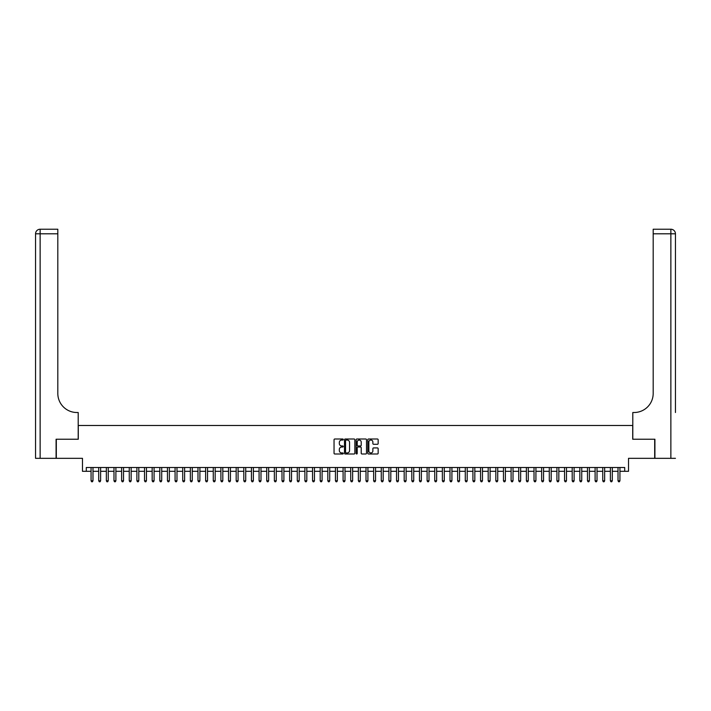 <?xml version="1.0" encoding="UTF-8"?>
<svg xmlns="http://www.w3.org/2000/svg" width="711" height="711" viewBox="0 0 711 711"><rect width="100%" height="100%" fill="white"/><g stroke="black" fill="none" stroke-linecap="round" stroke-linejoin="round"><path stroke-width="1.07" d="M343.28 439.522A0.524 0.524 0 0 0 342.755 438.998L334.792 438.998A0.747 0.747 0 0 0 334.046 439.745L334.046 453.245A0.747 0.747 0 0 0 334.792 453.991L342.755 453.991A0.524 0.524 0 0 0 343.28 453.467A0.524 0.524 0 0 0 342.755 452.943L341.724 452.943A2.4 2.4 0 0 1 339.325 450.543L339.325 449.414A2.4 2.4 0 0 1 341.724 447.015L342.755 447.015A0.524 0.524 0 0 0 343.28 446.49A0.524 0.524 0 0 0 342.755 445.966L341.724 445.966A2.4 2.4 0 0 1 339.325 443.575L339.325 442.446A2.4 2.4 0 0 1 341.724 440.047L342.755 440.047A0.524 0.524 0 0 0 343.28 439.522M377.408 444.286A0.747 0.747 0 0 0 378.154 443.531L378.154 439.745A0.747 0.747 0 0 0 377.408 438.998L368.565 438.998A0.747 0.747 0 0 0 367.809 439.745L367.809 453.245A0.747 0.747 0 0 0 368.565 453.991L377.408 453.991A0.747 0.747 0 0 0 378.154 453.245L378.154 448.668A0.747 0.747 0 0 0 377.408 447.921L373.622 447.921A0.747 0.747 0 0 0 372.875 448.668L372.875 450.934A2.009 2.009 0 0 1 370.866 452.943A2.009 2.009 0 0 1 368.858 450.934L368.858 442.055A2.009 2.009 0 0 1 370.866 440.047A2.009 2.009 0 0 1 372.875 442.055L372.875 443.531A0.747 0.747 0 0 0 373.622 444.286L377.408 444.286M86.298 471.313L86.298 467.5L624.702 467.5L624.702 471.313L628.524 471.313L628.524 458.328L654.68 458.328L654.68 439.238L632.719 439.238L632.719 425.489L78.281 425.489L78.281 439.238L56.32 439.238L56.32 458.328L82.476 458.328L82.476 471.313L91.07 471.313M354.842 439.745A0.747 0.747 0 0 0 354.096 438.998L345.253 438.998A0.747 0.747 0 0 0 344.497 439.745L344.497 453.245A0.747 0.747 0 0 0 345.253 453.991L354.096 453.991A0.747 0.747 0 0 0 354.842 453.245L354.842 439.745M356.904 438.998L365.747 438.998A0.747 0.747 0 0 1 366.503 439.745L366.503 453.245A0.747 0.747 0 0 1 365.747 453.991L361.961 453.991A0.747 0.747 0 0 1 361.215 453.245L361.215 447.77A0.747 0.747 0 0 0 360.468 447.015L357.953 447.015A0.747 0.747 0 0 0 357.206 447.77L357.206 453.467A0.524 0.524 0 0 1 356.682 453.991A0.524 0.524 0 0 1 356.158 453.467L356.158 439.745A0.747 0.747 0 0 1 356.904 438.998M92.981 471.313L98.705 471.313M100.615 471.313L106.348 471.313M108.25 471.313L113.982 471.313M115.893 471.313L121.617 471.313M123.527 471.313L129.26 471.313M131.162 471.313L136.894 471.313M138.805 471.313L144.529 471.313M146.439 471.313L152.163 471.313M154.074 471.313L159.806 471.313M161.708 471.313L167.441 471.313M169.351 471.313L175.075 471.313M176.986 471.313L182.718 471.313M184.62 471.313L190.352 471.313M192.263 471.313L197.987 471.313M199.898 471.313L205.621 471.313M207.532 471.313L213.264 471.313M215.175 471.313L220.899 471.313M222.81 471.313L228.533 471.313M230.444 471.313L236.176 471.313M238.078 471.313L243.811 471.313M245.722 471.313L251.445 471.313M253.356 471.313L259.08 471.313M260.99 471.313L266.723 471.313M268.634 471.313L274.357 471.313M276.268 471.313L281.991 471.313M283.902 471.313L289.635 471.313M291.537 471.313L297.269 471.313M299.18 471.313L304.903 471.313M306.814 471.313L312.538 471.313M314.449 471.313L320.181 471.313M322.092 471.313L327.815 471.313M329.726 471.313L335.45 471.313M337.361 471.313L343.093 471.313M344.995 471.313L350.727 471.313M352.638 471.313L358.362 471.313M360.273 471.313L366.005 471.313M367.907 471.313L373.639 471.313M375.55 471.313L381.274 471.313M383.185 471.313L388.908 471.313M390.819 471.313L396.551 471.313M398.462 471.313L404.186 471.313M406.097 471.313L411.82 471.313M413.731 471.313L419.463 471.313M421.365 471.313L427.098 471.313M429.009 471.313L434.732 471.313M436.643 471.313L442.366 471.313M444.277 471.313L450.01 471.313M451.92 471.313L457.644 471.313M459.555 471.313L465.278 471.313M467.189 471.313L472.922 471.313M474.824 471.313L480.556 471.313M482.467 471.313L488.19 471.313M490.101 471.313L495.825 471.313M497.736 471.313L503.468 471.313M505.379 471.313L511.102 471.313M513.013 471.313L518.737 471.313M520.648 471.313L526.38 471.313M528.282 471.313L534.014 471.313M535.925 471.313L541.649 471.313M543.56 471.313L549.292 471.313M551.194 471.313L556.926 471.313M558.837 471.313L564.561 471.313M566.471 471.313L572.195 471.313M574.106 471.313L579.838 471.313M581.74 471.313L587.473 471.313M589.383 471.313L595.107 471.313M597.018 471.313L602.75 471.313M604.652 471.313L610.385 471.313M612.295 471.313L618.019 471.313M619.93 471.313L624.702 471.313M346.07 440.047A0.524 0.524 0 0 0 345.546 440.571L345.546 452.418A0.524 0.524 0 0 0 346.07 452.943L347.164 452.943A2.4 2.4 0 0 0 349.563 450.543L349.563 442.446A2.4 2.4 0 0 0 347.164 440.047L346.07 440.047M361.215 442.091A2.009 2.009 0 0 0 359.215 440.082A2.009 2.009 0 0 0 357.206 442.091L357.206 445.219A0.747 0.747 0 0 0 357.953 445.966L360.468 445.966A0.747 0.747 0 0 0 361.215 445.219L361.215 442.091M92.981 467.5L92.981 480.787L91.07 480.787L91.07 467.5M92.981 480.787L92.403 481.774L91.639 481.774L91.07 480.787M56.089 439.238L78.201 439.238L78.201 412.513L76.904 412.513A19.09 19.09 0 0 1 57.813 393.414L57.813 233.803L40.136 233.803L40.136 458.328L56.089 458.328L56.089 439.238M40.136 458.328L35.55 458.328L35.55 233.803A4.586 4.586 0 0 1 40.136 229.226L57.813 229.226L57.813 233.803M35.55 412.513L35.55 233.803L40.136 233.803L40.136 229.226M76.904 412.513A19.09 19.09 0 0 1 57.813 393.414M675.45 458.328L654.911 458.328L654.911 439.238L632.799 439.238L632.799 412.513L634.096 412.513A19.09 19.09 0 0 0 653.187 393.414L653.187 229.226L670.864 229.226A4.586 4.586 0 0 1 675.45 233.803L675.45 412.513M634.096 412.513A19.09 19.09 0 0 0 653.187 393.414M670.864 458.328L670.864 233.803L675.45 233.803A4.586 4.586 0 0 0 670.864 229.226A4.586 4.586 0 0 1 675.45 233.803A4.586 4.586 0 0 0 670.864 229.226L670.864 233.803L653.187 233.803M100.615 467.5L100.615 480.787L98.705 480.787L98.705 467.5M100.615 480.787L100.047 481.774L99.282 481.774L98.705 480.787M108.25 467.5L108.25 480.787L106.348 480.787L106.348 467.5M108.25 480.787L107.681 481.774L106.917 481.774L106.348 480.787M115.893 467.5L115.893 480.787L113.982 480.787L113.982 467.5M115.893 480.787L115.315 481.774L114.551 481.774L113.982 480.787M123.527 467.5L123.527 480.787L121.617 480.787L121.617 467.5M123.527 480.787L122.959 481.774L122.194 481.774L121.617 480.787M131.162 467.5L131.162 480.787L129.26 480.787L129.26 467.5M131.162 480.787L130.593 481.774L129.829 481.774L129.26 480.787M138.805 467.5L138.805 480.787L136.894 480.787L136.894 467.5M138.805 480.787L138.227 481.774L137.463 481.774L136.894 480.787M146.439 467.5L146.439 480.787L144.529 480.787L144.529 467.5M146.439 480.787L145.862 481.774L145.106 481.774L144.529 480.787M154.074 467.5L154.074 480.787L152.163 480.787L152.163 467.5M154.074 480.787L153.505 481.774L152.741 481.774L152.163 480.787M161.708 467.5L161.708 480.787L159.806 480.787L159.806 467.5M161.708 480.787L161.139 481.774L160.375 481.774L159.806 480.787M169.351 467.5L169.351 480.787L167.441 480.787L167.441 467.5M169.351 480.787L168.774 481.774L168.009 481.774L167.441 480.787M176.986 467.5L176.986 480.787L175.075 480.787L175.075 467.5M176.986 480.787L176.417 481.774L175.653 481.774L175.075 480.787M184.62 467.5L184.62 480.787L182.718 480.787L182.718 467.5M184.62 480.787L184.051 481.774L183.287 481.774L182.718 480.787M192.263 467.5L192.263 480.787L190.352 480.787L190.352 467.5M192.263 480.787L191.686 481.774L190.921 481.774L190.352 480.787M199.898 467.5L199.898 480.787L197.987 480.787L197.987 467.5M199.898 480.787L199.32 481.774L198.565 481.774L197.987 480.787M207.532 467.5L207.532 480.787L205.621 480.787L205.621 467.5M207.532 480.787L206.963 481.774L206.199 481.774L205.621 480.787M215.175 467.5L215.175 480.787L213.264 480.787L213.264 467.5M215.175 480.787L214.598 481.774L213.833 481.774L213.264 480.787M222.81 467.5L222.81 480.787L220.899 480.787L220.899 467.5M222.81 480.787L222.232 481.774L221.468 481.774L220.899 480.787M230.444 467.5L230.444 480.787L228.533 480.787L228.533 467.5M230.444 480.787L229.875 481.774L229.111 481.774L228.533 480.787M238.078 467.5L238.078 480.787L236.176 480.787L236.176 467.5M238.078 480.787L237.51 481.774L236.745 481.774L236.176 480.787M245.722 467.5L245.722 480.787L243.811 480.787L243.811 467.5M245.722 480.787L245.144 481.774L244.38 481.774L243.811 480.787M253.356 467.5L253.356 480.787L251.445 480.787L251.445 467.5M253.356 480.787L252.787 481.774L252.023 481.774L251.445 480.787M260.99 467.5L260.99 480.787L259.08 480.787L259.08 467.5M260.99 480.787L260.422 481.774L259.657 481.774L259.08 480.787M268.634 467.5L268.634 480.787L266.723 480.787L266.723 467.5M268.634 480.787L268.056 481.774L267.292 481.774L266.723 480.787M276.268 467.5L276.268 480.787L274.357 480.787L274.357 467.5M276.268 480.787L275.69 481.774L274.926 481.774L274.357 480.787M283.902 467.5L283.902 480.787L281.991 480.787L281.991 467.5M283.902 480.787L283.334 481.774L282.569 481.774L281.991 480.787M291.537 467.5L291.537 480.787L289.635 480.787L289.635 467.5M291.537 480.787L290.968 481.774L290.204 481.774L289.635 480.787M299.18 467.5L299.18 480.787L297.269 480.787L297.269 467.5M299.18 480.787L298.602 481.774L297.838 481.774L297.269 480.787M306.814 467.5L306.814 480.787L304.903 480.787L304.903 467.5M306.814 480.787L306.245 481.774L305.481 481.774L304.903 480.787M314.449 467.5L314.449 480.787L312.538 480.787L312.538 467.5M314.449 480.787L313.88 481.774L313.116 481.774L312.538 480.787M322.092 467.5L322.092 480.787L320.181 480.787L320.181 467.5M322.092 480.787L321.514 481.774L320.75 481.774L320.181 480.787M329.726 467.5L329.726 480.787L327.815 480.787L327.815 467.5M329.726 480.787L329.149 481.774L328.393 481.774L327.815 480.787M337.361 467.5L337.361 480.787L335.45 480.787L335.45 467.5M337.361 480.787L336.792 481.774L336.027 481.774L335.45 480.787M344.995 467.5L344.995 480.787L343.093 480.787L343.093 467.5M344.995 480.787L344.426 481.774L343.662 481.774L343.093 480.787M352.638 467.5L352.638 480.787L350.727 480.787L350.727 467.5M352.638 480.787L352.061 481.774L351.296 481.774L350.727 480.787M360.273 467.5L360.273 480.787L358.362 480.787L358.362 467.5M360.273 480.787L359.704 481.774L358.939 481.774L358.362 480.787M367.907 467.5L367.907 480.787L366.005 480.787L366.005 467.5M367.907 480.787L367.338 481.774L366.574 481.774L366.005 480.787M375.55 467.5L375.55 480.787L373.639 480.787L373.639 467.5M375.55 480.787L374.973 481.774L374.208 481.774L373.639 480.787M383.185 467.5L383.185 480.787L381.274 480.787L381.274 467.5M383.185 480.787L382.607 481.774L381.851 481.774L381.274 480.787M390.819 467.5L390.819 480.787L388.908 480.787L388.908 467.5M390.819 480.787L390.25 481.774L389.486 481.774L388.908 480.787M398.462 467.5L398.462 480.787L396.551 480.787L396.551 467.5M398.462 480.787L397.884 481.774L397.12 481.774L396.551 480.787M406.097 467.5L406.097 480.787L404.186 480.787L404.186 467.5M406.097 480.787L405.519 481.774L404.755 481.774L404.186 480.787M413.731 467.5L413.731 480.787L411.82 480.787L411.82 467.5M413.731 480.787L413.162 481.774L412.398 481.774L411.82 480.787M421.365 467.5L421.365 480.787L419.463 480.787L419.463 467.5M421.365 480.787L420.796 481.774L420.032 481.774L419.463 480.787M429.009 467.5L429.009 480.787L427.098 480.787L427.098 467.5M429.009 480.787L428.431 481.774L427.666 481.774L427.098 480.787M436.643 467.5L436.643 480.787L434.732 480.787L434.732 467.5M436.643 480.787L436.074 481.774L435.31 481.774L434.732 480.787M444.277 467.5L444.277 480.787L442.366 480.787L442.366 467.5M444.277 480.787L443.708 481.774L442.944 481.774L442.366 480.787M451.92 467.5L451.92 480.787L450.01 480.787L450.01 467.5M451.92 480.787L451.343 481.774L450.578 481.774L450.01 480.787M459.555 467.5L459.555 480.787L457.644 480.787L457.644 467.5M459.555 480.787L458.977 481.774L458.213 481.774L457.644 480.787M467.189 467.5L467.189 480.787L465.278 480.787L465.278 467.5M467.189 480.787L466.62 481.774L465.856 481.774L465.278 480.787M474.824 467.5L474.824 480.787L472.922 480.787L472.922 467.5M474.824 480.787L474.255 481.774L473.49 481.774L472.922 480.787M482.467 467.5L482.467 480.787L480.556 480.787L480.556 467.5M482.467 480.787L481.889 481.774L481.125 481.774L480.556 480.787M490.101 467.5L490.101 480.787L488.19 480.787L488.19 467.5M490.101 480.787L489.532 481.774L488.768 481.774L488.19 480.787M497.736 467.5L497.736 480.787L495.825 480.787L495.825 467.5M497.736 480.787L497.167 481.774L496.402 481.774L495.825 480.787M505.379 467.5L505.379 480.787L503.468 480.787L503.468 467.5M505.379 480.787L504.801 481.774L504.037 481.774L503.468 480.787M513.013 467.5L513.013 480.787L511.102 480.787L511.102 467.5M513.013 480.787L512.435 481.774L511.68 481.774L511.102 480.787M520.648 467.5L520.648 480.787L518.737 480.787L518.737 467.5M520.648 480.787L520.079 481.774L519.314 481.774L518.737 480.787M528.282 467.5L528.282 480.787L526.38 480.787L526.38 467.5M528.282 480.787L527.713 481.774L526.949 481.774L526.38 480.787M535.925 467.5L535.925 480.787L534.014 480.787L534.014 467.5M535.925 480.787L535.347 481.774L534.583 481.774L534.014 480.787M543.56 467.5L543.56 480.787L541.649 480.787L541.649 467.5M543.56 480.787L542.991 481.774L542.226 481.774L541.649 480.787M551.194 467.5L551.194 480.787L549.292 480.787L549.292 467.5M551.194 480.787L550.625 481.774L549.861 481.774L549.292 480.787M558.837 467.5L558.837 480.787L556.926 480.787L556.926 467.5M558.837 480.787L558.259 481.774L557.495 481.774L556.926 480.787M566.471 467.5L566.471 480.787L564.561 480.787L564.561 467.5M566.471 480.787L565.894 481.774L565.138 481.774L564.561 480.787M574.106 467.5L574.106 480.787L572.195 480.787L572.195 467.5M574.106 480.787L573.537 481.774L572.773 481.774L572.195 480.787M581.74 467.5L581.74 480.787L579.838 480.787L579.838 467.5M581.74 480.787L581.171 481.774L580.407 481.774L579.838 480.787M589.383 467.5L589.383 480.787L587.473 480.787L587.473 467.5M589.383 480.787L588.806 481.774L588.041 481.774L587.473 480.787M597.018 467.5L597.018 480.787L595.107 480.787L595.107 467.5M597.018 480.787L596.449 481.774L595.685 481.774L595.107 480.787M604.652 467.5L604.652 480.787L602.75 480.787L602.75 467.5M604.652 480.787L604.083 481.774L603.319 481.774L602.75 480.787M612.295 467.5L612.295 480.787L610.385 480.787L610.385 467.5M612.295 480.787L611.718 481.774L610.953 481.774L610.385 480.787M619.93 467.5L619.93 480.787L618.019 480.787L618.019 467.5M619.93 480.787L619.361 481.774L618.597 481.774L618.019 480.787"/></g></svg>
